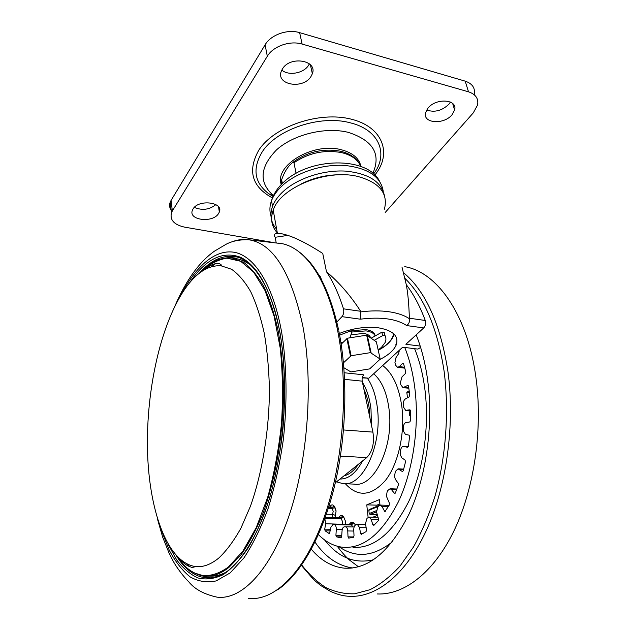 <?xml version="1.0" encoding="UTF-8"?>
<svg xmlns="http://www.w3.org/2000/svg" width="630" height="630" viewBox="0 0 630 630"><rect width="100%" height="100%" fill="white"/><g stroke="black" fill="none" stroke-linecap="round" stroke-linejoin="round"><path stroke-width="0.94" d="M351.91 332.034L366.022 330.884C371.031 331.624 374.078 333.309 375.149 335.955L371.259 338.137M370.464 337.562C369.826 335.38 367.495 333.995 363.478 333.404L350.918 334.877M343.878 367.723L350.871 371.913L369.645 368.904L380.197 359.108L370.464 352.642L366.66 335.168L347.461 338.208L341.169 344.193M380.197 359.108L376.37 341.846L366.66 335.168M276.664 229.249C270.868 222.689 269.49 215.066 272.53 206.38C274.617 200.86 278.523 195.576 284.24 190.543C298.644 177.92 323.851 169.824 345.476 171.1C368.361 173.4 381.331 181.55 384.394 195.536M281.35 184.425L281.657 179.747C284.5 171.581 288.272 165.761 292.958 162.28L293.966 162.737L296.061 173.321M193.064 208.924L192.394 210.247C188.047 220.256 212.759 223.28 218.523 213.601L219.334 212.034C223.729 202.151 198.647 199.033 193.064 208.924M194.323 207.372C202.136 210.696 209.325 209.774 215.893 204.608M427.951 108.203L425.628 112.542C422.25 123.401 443.882 125.055 452.064 114.723L454.608 110.022C457.971 99.28 435.936 97.658 427.951 108.203M426.667 110.037C434.645 112.691 442.071 110.738 448.946 104.178L450.434 102.052M282.461 68.898L281.279 71.292C275.79 84.987 303.038 89.617 310.936 76.592L312.354 73.742C317.827 60.259 290.115 55.542 282.461 68.898M281.807 70.048C288.343 76.065 303.565 73.419 308.495 65.41L309.385 63.843M339.625 335.136L350.233 331.089L349.996 329.931M374.244 340.31L382.623 335.632L384.954 335.601C386.182 337.727 386.237 340.027 385.119 342.515L381.496 347.319L378.173 349.981M172.077 211.404C169.627 208.625 168.998 205.561 170.187 202.214L171.053 200.442L172.36 210.924L171.486 212.672C169.683 219.933 174.03 224.752 184.519 227.123L273.861 242.605M385.206 212.491L473.287 112.864L477.579 105.013C478.705 98.619 475.681 94.224 468.507 91.822L302.116 44.069C289.973 40.304 273.081 46.273 267.317 56.251L265.096 44.825L171.053 200.442M265.096 44.825C270.798 34.792 287.564 28.823 299.644 32.65L302.116 44.069M468.507 91.822L465.208 81.152L299.644 32.65M465.208 81.152C472.35 83.585 475.374 88.027 474.28 94.468M267.317 56.251L172.36 210.924M281.657 179.747L282.35 183.417M301.164 183.944C314.189 177.447 327.978 174.4 342.523 174.786M370.464 352.642L351.091 355.73L343.46 362.833M371.086 352.721L367.274 335.247M351.091 355.73L347.461 338.208M350.461 356.005L346.831 338.483M341.421 342.389L341.428 343.925M385.143 335.947L384.174 332.175L381.851 332.199L375.149 335.955M349.886 337.822L352.044 331.656L350.233 331.089M340.869 342.318L342.791 342.555M380.189 359.328C388.332 355.17 393.624 350.5 396.057 345.319C399.247 336.31 393.341 330.466 378.339 327.789C365.62 326.356 352.611 328.254 339.31 333.475M184.873 289.044C160.792 324.135 146.325 389.23 147.459 448.891C148.617 508.323 166.344 560.905 194.197 566.346C202.143 567.709 210.349 564.937 218.807 558.023C226.485 550.809 233.84 540.894 240.88 528.279L250.496 506.095C262.23 473.028 269.215 430.581 269.427 389.836C268.978 369.755 267.285 351.02 264.34 333.609C260.741 317.323 256.197 303.345 250.716 291.682C244.826 281.516 238.423 274.042 231.525 269.254L220.894 265.75C208.081 265.151 196.08 272.916 184.873 289.044M318.008 273.68L320.426 276.877L321.717 280.224M384.41 209.191C388.395 193.386 379.512 182.472 357.769 176.447C326.466 168.627 280.232 187.622 273.207 210.152C270.097 219.035 271.601 226.776 277.736 233.383M275.2 237.274L276.216 242.873L275.2 237.274C273.483 234.951 274.223 233.659 277.413 233.391L280.893 233.628C290.902 235.336 304.849 241.944 322.741 253.441L326.49 271.735C333.097 281.626 338.759 293.997 343.492 308.834L360.675 311.283C350.611 295.698 339.216 282.524 326.49 271.735M360.675 311.283L360.313 319.182L341.972 316.654C343.641 314.457 344.145 311.85 343.492 308.834M351.839 330.679L365.746 329.592C371.59 330.498 374.716 332.601 375.126 335.9M398.829 350.729L398.869 353.288L396.018 357.557L394.939 362.589L395.79 365.447L397.593 367.329L399.262 366.636L402.515 363.4L403.594 363.817L405.783 371.928L405.295 373.645L402.019 376.85L400.42 382.536L400.837 384.804L402.964 387.647L407.925 385.347L408.587 386.284L409.697 395.16L409.027 396.947L405.468 398.885C403.956 399.948 403.216 401.83 403.255 404.539L403.413 406.988L405.688 410.382L409.933 409.784L410.634 410.815L410.626 420.438L409.768 421.974L406.114 422.494C404.531 422.958 403.594 424.557 403.302 427.29L403.224 430.81L405.373 434.283L408.949 435.149L409.602 436.204L408.453 446.111L407.515 447.316L403.649 446.323C402.176 446.347 401.168 447.584 400.617 450.017L400.176 454.49L401.759 457.79L405.066 460.065L405.499 461.924L403.271 470.712L402.428 471.587L398.05 468.822L395.349 471.468L394.451 476.705L395.514 479.564L398.711 483.974L395.427 492.849L394.293 493.172L391.45 489.597L390.08 488.746L387.828 490.463L387.088 491.943L386.418 496.235L389.348 503.031L389.301 505.063L384.859 511.694L382.04 506.63L380.252 505.079L378.504 506.048L377.646 507.197L376.567 512.103L378.599 519.27L378.236 520.789L373.866 525.357L372.834 524.79L371.212 519.466L369.141 517.096L366.999 518.301L365.487 523.601L366.534 530.035L366.038 531.649L361.195 534.39L360.517 533.397L359.58 527.633L357.368 524.38L355.753 524.861C354.422 525.585 353.753 527.255 353.753 529.869L354.021 535.831L353.383 537.343L348.697 538.122L348.012 536.87L347.76 530.956C347.547 528.507 346.807 527.129 345.531 526.822L344.46 526.806C343.13 526.979 342.326 528.326 342.051 530.846L341.657 536.681L341.011 537.878M318.441 534.61C325.93 542.17 334.246 546.415 343.397 547.344C364.045 548.51 382.449 533.161 398.625 501.315C413.248 469.988 419.619 425.597 414.776 387.6C412.831 372.582 409.484 359.202 404.736 347.453M311.315 549.242C320.954 560.582 332.002 566.89 344.445 568.173C368.463 569.528 389.986 551.534 408.996 514.198C426.179 477.39 433.59 424.998 427.691 380.457C425.392 363.423 421.557 348.217 416.178 334.845M378.157 506.52L368.849 510.292L369.038 509.631L379.221 505.355M369.259 509.481L378.669 505.851M368.849 510.292L369.196 513.537L376.535 510.599M376.543 511.851L370.046 514.442L369.196 513.537M370.046 514.442L377.205 514.623M395.876 344.571L396.168 345.059M341.641 536.894L336.483 536.831L335.916 535.327L336.294 529.554C336.357 527.011 335.766 525.373 334.538 524.648L333.246 524.16L330.947 527.216L329.514 533.531M330.293 530.885L325.104 530.806L324.726 529.145L325.686 523.735L324.828 518.632M336.483 536.831L340.98 537.878M325.104 530.806L329.136 533.531M379.874 503.937L376.882 505.158L377 506.26M409.216 390.891L406.799 392.23L407.492 397.79M409.405 392.482L406.799 392.23M409.091 410.681L409.681 415.43L410.689 414.91M380.008 505.079L379.402 499.606L366.77 504.851L368.109 517.395M376.882 505.158L366.77 504.851M372.865 517.191L377.441 515.387M360.911 311.874C371.149 310.59 380.567 310.558 389.183 311.779C397.719 313.055 404.476 315.386 409.453 318.772L409.358 318.213L425.274 320.481C426.03 323.371 425.518 325.852 423.738 327.923L405.885 344.271L420.202 346.083M401.987 267.073L406.287 284.666C407.917 293.194 408.941 304.377 409.358 318.213M406.287 284.666C413.611 294.281 419.942 306.211 425.274 320.481M287.902 235.392L275.216 237.274M409.453 318.772C409.847 321.607 408.941 323.875 406.728 325.576C396.483 318.804 381.008 316.669 360.313 319.182M420.627 347.445L417.887 349.091L402.688 347.201L368.818 378.213L362.226 377.866M344.24 372.755L363.715 374.818C362.321 376.401 361.817 378.52 362.203 381.15L372.913 432.109C374.519 443.244 372.448 451.757 366.699 457.624L335.302 482.808M341.972 316.654L336.837 322.032M383.166 190.953C380.67 176.581 367.928 168.076 344.957 165.454C323.237 163.91 297.683 172.029 283.161 184.85C277.476 189.898 273.585 195.198 271.506 200.749C269.608 205.986 269.412 210.963 270.932 215.665M293.966 162.737C308.645 152.877 324.544 149.507 341.673 152.625C351.627 155.122 357.982 159.721 360.73 166.422M360.943 166.501C359.218 158.295 352.587 152.688 341.043 149.68C313 142.081 274.152 165.588 281.256 184.527M273.459 195.615C258.654 182.527 259.71 167.249 276.633 149.775C293.745 134.411 325.426 126.646 348.272 132.355C373.086 140.443 381.284 154.09 372.873 173.305M373.621 173.959C388.852 154.35 379.583 129.788 350.138 122.787C320.166 114.542 276.31 129.418 262.167 151.964C252.165 168.785 254.362 182.716 268.758 193.749L273.073 196.465L268.758 193.749L273.357 195.828M272.451 197.946C251.827 186.677 247.291 170.714 258.859 150.074C274.089 126.441 319.197 110.967 351.107 119.133C383.237 126.961 392.372 153.94 374.803 175.069M384.954 335.601L384.174 332.175M351.957 331.254L351.595 329.537M382.623 335.632L381.851 332.199M248.472 598.335C274.074 601.54 304.44 572.906 324.08 517.513C343.689 462.239 349.004 385.678 337.467 329.695C326.797 276.664 303.306 245.928 279.468 243.243L278.082 243.085M157.421 518.86L162.666 537.13L169.186 553.376L173.124 561.023C177.613 569.339 185.669 578.97 188.74 581.797C194.678 589.192 204.096 594.303 217.004 597.145C241.203 600.319 270.136 571.426 289.083 515.568C308.007 459.829 313.504 382.67 302.904 326.371C291.147 272.089 273.01 243.211 248.504 239.731C243.078 239.03 237.675 239.691 232.305 241.707M161.54 530.633L169.289 550.329C175.361 561.692 182.29 570.536 190.071 576.867C198.269 581.522 206.963 582.868 216.161 580.915L230.139 572.914L243.952 557.881C252.874 544.462 260.954 527.885 268.207 508.15C274.751 486.911 279.799 464.026 283.342 439.488C287.43 402.247 286.808 365.022 281.76 332.923C273.444 285.729 255.126 257.087 235.589 252.535C215.932 248.228 195.969 265.813 180.841 295.242M168.186 544.438L176.691 559.897C183.117 568.386 190.197 574.41 197.946 577.962C205.986 579.931 214.342 578.86 222.996 574.765C231.706 568.835 240.188 559.731 248.448 547.462C256.41 533.445 263.529 516.844 269.798 497.661C275.412 477.296 279.673 455.703 282.571 432.865C285.8 397.648 285.059 364.864 280.342 334.514C271.884 291.501 258.481 265.702 240.148 257.103C222.075 250.748 205.199 259.355 189.536 282.901M234.801 256.725L233.761 256.552C221.728 255.174 210.231 260.749 199.261 273.27M176.313 555.676C184.511 568.898 194.19 576.269 205.341 577.804C213.444 578.702 221.784 575.773 230.352 569.008M198.544 574.765L208.498 577.765L211.956 577.907M221.894 574.087L224.115 573.316M250.039 264.537C245.629 261.356 241.117 259.418 236.502 258.733L239.14 259.292C240.117 259.347 247.74 262.497 251.102 265.49M215.61 263.647L211.018 266.844M200.009 272.695C210.262 261.733 221.083 256.867 232.462 258.087L243.763 262.419C251.094 267.86 257.867 276.098 264.104 287.13C269.884 299.723 274.656 314.701 278.413 332.065C281.476 350.587 283.193 370.456 283.571 391.671C283.154 434.692 275.515 479.186 262.86 513.639C256.19 529.948 248.905 543.666 241.03 554.794L228.903 567.441C220.484 574.072 212.286 576.938 204.317 576.048L194.339 572.969M177.061 556.471C191.394 577.647 208.498 581.167 228.383 567.031L242.865 551.163L256.276 527.57L267.718 497.22C274.113 474.13 278.704 449.536 281.5 423.447C283.098 397.254 282.697 372.212 280.271 348.319L274.144 316.331L265.01 290.54L253.575 272.034L240.644 261.269L226.973 258.15C217.736 259.647 208.782 264.466 200.112 272.617M363.904 389.245C366.684 395.128 368.534 402.098 369.456 410.161L369.983 418.147M358.407 464.278C353.973 470.775 349.146 474.642 343.925 475.894M371.448 425.132L370.999 409.303C369.7 398.294 366.865 389.356 362.486 382.505M367.526 378.417C372.613 385.867 375.913 395.813 377.417 408.248C382.418 445.741 362.313 487.439 342.917 483.635L336.53 481.824M344.791 483.714L354.288 484.123C373.929 487.903 394.183 446.512 389.057 409.264C386.836 392.577 381.709 380.74 373.684 373.755M382.686 365.51C392.687 373.157 399.089 387.041 401.909 407.161C405.177 433.527 398.16 464.223 385.466 480.399C371.267 496.314 357.903 497.424 345.374 483.745M331.978 517.419L333.191 511.347L332.356 508.764L334.837 507.055L336.097 510.938L335.058 517.49M342.436 524.333L342.57 521.798L341.302 518.695L343.618 516.734L345.531 521.388L345.468 524.396M352.981 526.956L351.501 524.971L353.619 522.837L355.533 524.963M406.145 410.374L410.626 410.768M352.989 547.399C373.842 548.557 392.411 533.311 408.673 501.653C423.384 470.515 429.747 426.4 424.809 388.615C422.817 373.684 419.415 360.376 414.611 348.681M392.403 541.776C373.48 556.786 355.643 558.408 338.901 546.643M334.617 507.489L336.113 511.135M352.674 567.976C338.042 565.858 325.474 557.227 314.976 542.091M324.544 539.894C338.31 557.542 354.651 564.165 373.566 559.739M404.688 278.106C424.305 297.155 437.448 328.246 444.126 371.369C449.237 411.484 446.024 456.459 435.157 495.645C429.14 514.639 421.942 531.712 413.579 546.864L399.955 566.173C390.222 576.71 380.213 584.561 369.912 589.735L354.611 593.799C344.571 594.082 334.971 591.995 325.828 587.538C317.048 581.876 309.007 574.355 301.715 564.96M403.318 272.522C425.47 290.871 440.307 323.623 447.828 370.771C455.23 423.596 446.709 486.265 426.376 530.421C405.956 574.599 376.291 597.587 349.949 596.303C343.988 596.232 337.491 594.594 330.459 591.381L320.544 585.412L313.834 579.828L301.4 565.409M404.736 266.671C436.11 271.743 466.554 312.661 475.54 374.677C483.218 426.037 474.863 486.817 454.49 529.728C434.038 572.654 404.082 595.122 377.283 593.972M403.452 363.502L402.515 363.4M408.209 385.481L407.586 385.418M402.168 471.484L402.751 471.516M394.293 493.172L395.207 493.203M384.308 511.221L385.489 511.253M372.834 524.79L374.417 524.822M360.517 533.397L363.124 533.437M348.012 536.87L353.816 536.933M335.916 535.327L341.743 535.405M324.726 529.145L330.585 529.239M399.262 366.636L404.586 367.235M404.05 387.411L408.815 387.891M408.303 446.662L403.877 446.371M403.633 469.405L398.892 469.153M396.727 489.809L391.45 489.597M388.277 506.811L382.04 506.63M378.606 519.632L371.212 519.466M366.164 527.743L359.58 527.633M353.808 531.051L347.76 530.956M345.468 526.814L354.131 526.971L345.531 526.822M345.169 526.814L344.46 526.806M342.216 529.649L336.294 529.554M334.538 524.648L351.501 524.971L333.64 524.262M349.374 524.467C350.304 522.664 351.422 522.002 352.721 522.467L350.587 524.593L350.012 524.483M344.429 524.373L325.686 523.735M324.938 518.332L341.302 518.695L340.483 517.978L325.19 517.632M338.932 517.577C340.066 515.458 341.365 514.946 342.815 516.041L340.483 517.978L339.507 517.592M335.672 515.505L332.908 514.395L326.379 514.23M328.23 508.646L332.356 508.764L331.663 507.756L328.537 507.67M329.836 506.93C331.199 504.528 332.64 504.244 334.152 506.079L331.663 507.756L330.364 506.945M352.721 522.467L353.619 522.837M342.815 516.041L343.618 516.734M334.152 506.079L334.837 507.055M340.019 479.028C348.445 479.186 355.95 473.169 362.541 460.963M378.22 350.185C387.521 345.169 392.632 339.657 393.561 333.656M394.065 334.144L393.348 336.223C391.049 341.507 386.009 346.201 378.244 350.304M423.738 327.923L406.728 325.576M362.297 377.535L368.818 378.213M362.203 381.15L344.602 379.355M343.547 429.959L372.913 432.109M366.699 457.624L340.42 456.096M235.604 256.898L223.918 258.198M248.622 263.364L246.574 262.293M184.306 565.346L177.432 556.849M187.023 564L189.89 566.866M209.436 576.096C214.736 576.466 220.169 575.214 225.729 572.339M272.53 206.38L271.506 200.749C273.436 194.197 277.35 188.126 283.264 182.542C309.661 156.815 367.164 156.555 379.307 180.81M340.728 151.287C349.366 153.397 355.462 157.343 359.013 163.131M171.486 212.672L170.187 202.214M310.393 64.78L312.354 73.742M452.671 103.509L454.608 110.022M218.563 206.892L219.334 212.034M292.958 162.28C307.432 151.743 323.324 148.074 340.641 151.263M342.161 343.192L342.011 342.46M175.069 305.739C186.189 280.066 199.308 261.883 214.428 251.173L225.91 244.369C231.966 241.085 239.494 239.534 248.504 239.731L281.917 243.66M299.352 252.094C316.953 265.403 330.049 291.406 338.641 330.096M233.761 256.552C251.409 257.379 272.428 286.233 280.24 334.656C289.997 389.844 282.886 466.121 263.167 516.734C251.89 545.115 237.88 564.819 223.894 573.623C216.184 576.978 211.034 578.45 208.428 578.056L205.341 577.804L210.522 577.844M236.502 258.733L233.029 258.174M180.424 559.629L185.204 564.134L187.732 565.827L191.819 567.402C194.418 567.173 195.206 566.819 194.197 566.346M273.207 210.152L277.413 233.391M352.446 484.045L353.658 484.092M405.799 410.39L410.634 410.815M351.264 568.134L344.445 568.173M337.223 546.218C342.003 552.565 346.122 557.196 349.579 560.117L358.494 566.803M369.038 509.631L378.78 505.677M398.081 351.422L399.152 351.548M397.593 367.329L404.83 368.141M403.043 387.655L408.862 388.238M403.649 446.323L408.311 446.631M398.05 468.822L403.712 469.122M390.08 488.746L397.05 489.03M380.252 505.079L389.127 505.355M369.141 517.096L378.031 517.309M357.368 524.38L365.628 524.546M333.246 524.16L350.185 524.483L350.634 523.963L349.886 524.483M325.316 517.261L339.664 517.592L340.145 517.072L339.412 517.592M328.781 506.898L330.506 506.945L331.01 506.433L330.301 506.945M280.893 233.628L282.342 233.887M338.83 331.034C348.146 376.882 346.602 436.716 334.278 487.132C321.843 537.579 300.053 574.891 277.546 589.837M220.894 265.75C221.973 265.285 221.287 264.537 218.831 263.498L216.24 263.545C217.279 262.978 208.924 265.088 203.088 270.569M204.317 576.048C193.82 574.552 184.692 567.992 176.951 556.361"/></g></svg>
